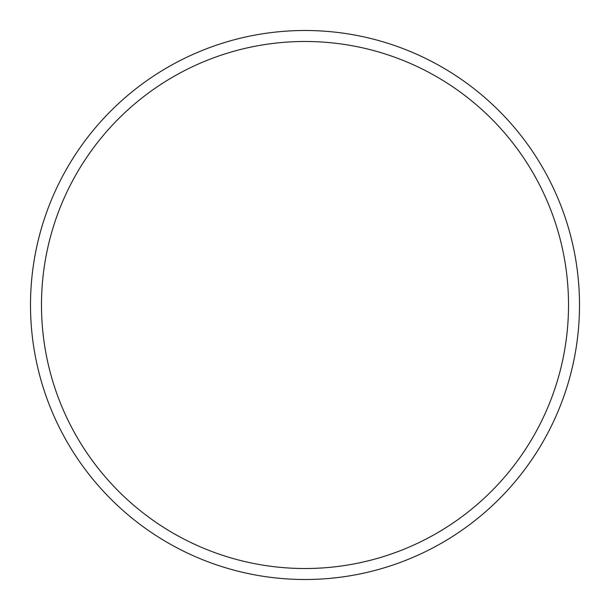 <?xml version="1.0" encoding="UTF-8"?>
<svg xmlns="http://www.w3.org/2000/svg" width="610" height="610" viewBox="0 0 610 610"><rect width="100%" height="100%" fill="white"/><g stroke="black" fill="none" stroke-linecap="round" stroke-linejoin="round"><path stroke-width="0.91" d="M579.5 305A274.5 274.5 0 0 0 305 30.5A274.5 274.5 0 0 0 30.5 305A274.5 274.5 0 0 0 305 579.5A274.5 274.5 0 0 0 579.5 305M568.52 305A263.52 263.52 0 0 0 305 41.48A263.52 263.52 0 0 0 41.48 305A263.52 263.52 0 0 0 305 568.52A263.52 263.52 0 0 0 568.52 305"/></g></svg>

